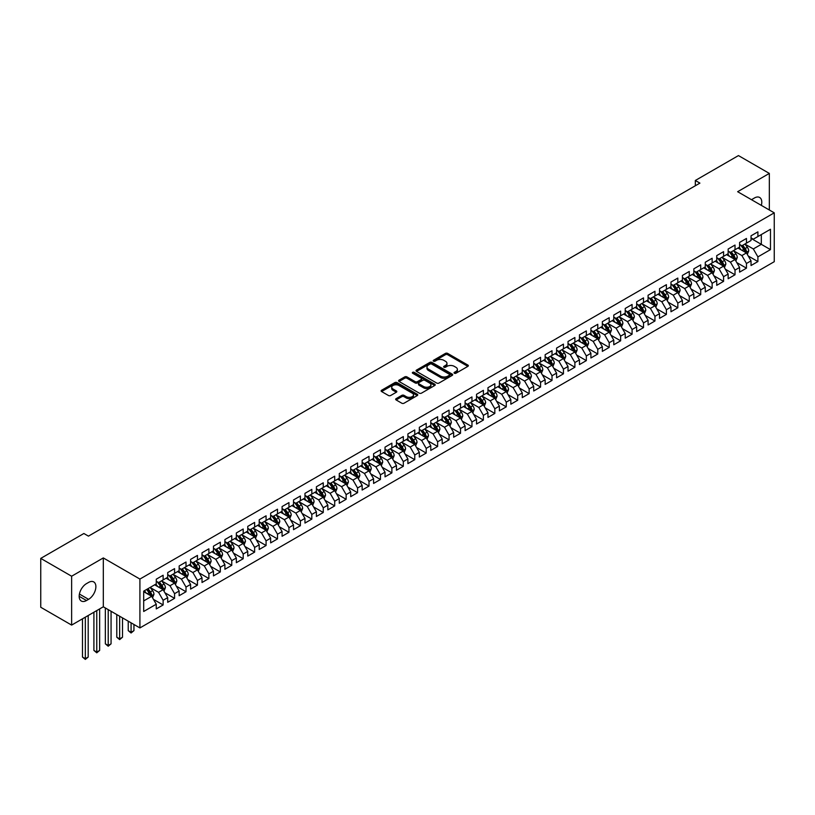 <?xml version="1.0" encoding="UTF-8"?>
<svg xmlns="http://www.w3.org/2000/svg" width="815" height="815" viewBox="0 0 815 815"><rect width="100%" height="100%" fill="white"/><g stroke="black" fill="none" stroke-linecap="round" stroke-linejoin="round"><path stroke-width="1.22" d="M454.373 373.25A1.11 0.642 0 0 0 455.942 373.25L467.871 366.363A1.589 0.917 0 0 0 468.34 365.721A1.589 0.917 0 0 0 467.871 365.069L447.659 353.404A1.589 0.917 0 0 0 445.418 353.404L433.488 360.291A1.11 0.642 0 0 0 435.057 361.198L436.606 360.301A5.084 2.934 0 0 1 443.788 360.301L445.469 361.279A5.084 2.934 0 0 1 446.956 363.347A5.084 2.934 0 0 1 445.469 365.426L443.93 366.322A1.11 0.642 0 0 0 445.499 367.229L447.048 366.332A5.084 2.934 0 0 1 454.23 366.332L455.911 367.31A5.084 2.934 0 0 1 457.398 369.378A5.084 2.934 0 0 1 455.911 371.457L454.373 372.343A1.11 0.642 0 0 0 454.373 373.25L454.373 372.343M396.131 398.647A1.589 0.917 0 0 0 395.662 399.289A1.589 0.917 0 0 0 396.131 399.941L401.795 403.211A1.589 0.917 0 0 0 404.046 403.211L417.29 395.57A1.589 0.917 0 0 0 417.759 394.918A1.589 0.917 0 0 0 417.29 394.266L397.088 382.602A1.589 0.917 0 0 0 394.837 382.602L381.593 390.253A1.589 0.917 0 0 0 381.125 390.894A1.589 0.917 0 0 0 381.593 391.546L388.439 395.499A1.589 0.917 0 0 0 390.68 395.499L396.355 392.229A1.589 0.917 0 0 0 396.824 391.577A1.589 0.917 0 0 0 396.355 390.935L392.962 388.969A4.248 2.455 0 0 1 391.72 387.237A4.248 2.455 0 0 1 394.338 384.975A4.248 2.455 0 0 1 398.963 385.505L412.268 393.187A4.248 2.455 0 0 1 413.511 394.918A4.248 2.455 0 0 1 410.892 397.18A4.248 2.455 0 0 1 406.267 396.65L404.046 395.367A1.589 0.917 0 0 0 401.795 395.367L396.131 398.647L396.131 399.941L401.795 396.691L401.795 395.367M71.628 576.225L71.628 625.095L103.311 606.798L103.311 557.929L71.628 576.225L40.75 558.397L83.874 533.499L88.448 536.138L699.902 183.12L695.327 180.482L695.327 185.759M103.311 557.929L139.915 579.068L774.25 212.837L774.25 261.697L139.915 627.927L139.915 579.068M769.329 209.995L769.329 173.412L737.646 191.708L774.25 212.837M769.329 173.412L738.451 155.584L695.327 180.482M436.718 383.06A1.589 0.917 0 0 0 438.959 383.06L452.213 375.409A1.589 0.917 0 0 0 452.671 374.757A1.589 0.917 0 0 0 452.213 374.116L432.001 362.441A1.589 0.917 0 0 0 429.76 362.441L416.506 370.091A1.589 0.917 0 0 0 416.037 370.744A1.589 0.917 0 0 0 416.506 371.385L436.718 383.06M413.083 373.494A1.11 0.642 0 0 1 414.203 373.647L434.731 385.495L421.508 393.136A1.589 0.917 0 0 1 419.256 393.136L399.044 381.471L399.044 380.167A1.589 0.917 0 0 0 398.586 380.819A1.589 0.917 0 0 0 399.044 381.471M399.044 380.167L404.719 376.897A1.589 0.917 0 0 1 406.96 376.897L415.161 381.634A1.589 0.917 0 0 0 417.402 381.634L421.161 379.464A1.589 0.917 0 0 0 421.63 378.812A1.589 0.917 0 0 0 421.161 378.16L412.635 373.239A1.11 0.642 0 0 1 414.203 372.333L434.752 384.191A1.589 0.917 0 0 1 435.22 384.843A1.589 0.917 0 0 1 434.752 385.485L434.752 384.191M751.033 238.388L761.322 244.337L761.322 234.557L770.481 229.28L757.899 236.544L757.899 231.857L751.033 235.81L751.033 240.507L746.459 243.145L746.459 238.459L739.592 242.422L739.592 247.108L735.018 249.747L735.018 245.06L728.152 249.023L728.152 253.709L723.577 256.348L723.577 251.662L716.721 255.625L716.721 260.311L712.147 262.96L712.147 258.263L705.281 262.226L705.281 266.913L700.706 269.561L700.706 264.875L693.84 268.828L693.84 273.524L689.266 276.163L689.266 271.477L682.41 275.439L682.41 280.126L677.825 282.764L677.825 278.078L670.969 282.041L670.969 286.727L666.395 289.366L666.395 284.68L659.529 288.642L659.529 293.329L654.954 295.977L654.954 291.281L648.088 295.244L648.088 299.93L643.514 302.579L643.514 297.893L636.658 301.845L636.658 306.542L632.083 309.18L632.083 304.494L625.217 308.457L625.217 313.143L620.643 315.782L620.643 311.096L613.777 315.059L613.777 319.745L609.202 322.383L609.202 317.697L602.346 321.66L602.346 326.346L597.762 328.995L597.762 324.299L590.906 328.262L590.906 332.948L586.331 335.597L586.331 330.9L579.465 334.863L579.465 339.56L574.891 342.198L574.891 337.512L568.024 341.475L568.024 346.161L563.45 348.8L563.45 344.113L556.594 348.076L556.594 352.763L552.02 355.401L552.02 350.715L545.154 354.678L545.154 359.364L540.579 362.013L540.579 357.316L533.713 361.279L533.713 365.966L529.139 368.614L529.139 363.918L522.272 367.881L522.272 372.577L517.698 375.216L517.698 370.53L510.842 374.493L510.842 379.179L506.268 381.817L506.268 377.131L499.401 381.094L499.401 385.78L494.827 388.419L494.827 383.733L487.961 387.696L487.961 392.382L483.387 395.02L483.387 390.334L476.531 394.297L476.531 398.983L471.956 401.632L471.956 396.936L465.09 400.899L465.09 405.595L460.516 408.234L460.516 403.547L453.649 407.51L453.649 412.196L449.075 414.835L449.075 410.149L442.209 414.112L442.209 418.798L437.635 421.437L437.635 416.75L430.778 420.713L430.778 425.399L426.204 428.038L426.204 423.352L419.338 427.315L419.338 432.001L414.764 434.65L414.764 429.953L407.897 433.916L407.897 438.613L403.323 441.251L403.323 436.565L396.467 440.528L396.467 445.214L391.883 447.853L391.883 443.166L385.026 447.129L385.026 451.816L380.452 454.454L380.452 449.768L373.586 453.731L373.586 458.417L369.012 461.056L369.012 456.369L362.145 460.332L362.145 465.019L357.571 467.667L357.571 462.971L350.715 466.934L350.715 471.63L346.141 474.269L346.141 469.583L339.274 473.546L339.274 478.232L334.7 480.87L334.7 476.184L327.834 480.147L327.834 484.833L323.26 487.472L323.26 482.786L316.403 486.749L316.403 491.435L311.819 494.073L311.819 489.387L304.963 493.35L304.963 498.036L300.389 500.685L300.389 495.989L293.522 499.952L293.522 504.648L288.948 507.287L288.948 502.6L282.082 506.563L282.082 511.25L277.507 513.888L277.507 509.202L270.651 513.165L270.651 517.851L266.077 520.49L266.077 515.803L259.211 519.766L259.211 524.452L254.637 527.091L254.637 522.405L247.77 526.368L247.77 531.054L243.196 533.703L243.196 529.006L236.34 532.969L236.34 537.666L231.755 540.304L231.755 535.618L224.899 539.571L224.899 544.267L220.325 546.906L220.325 542.22L213.459 546.182L213.459 550.869L208.885 553.507L208.885 548.821L202.018 552.784L202.018 557.47L197.444 560.109L197.444 555.423L190.588 559.385L190.588 564.072L186.014 566.72L186.014 562.024L179.147 565.987L179.147 570.683L174.573 573.322L174.573 568.636L167.707 572.588L167.707 577.285L163.132 579.923L163.132 575.237L156.266 579.2L156.266 583.886L143.684 591.15L143.684 611.484L156.266 604.221L151.692 596.305L143.684 591.68M770.481 229.28L770.481 249.614L757.899 256.878L753.315 248.952L745.022 244.164M748.231 255.992L757.899 261.564L757.899 256.878M757.899 261.564L751.033 265.527L751.033 260.841L746.459 263.479L741.884 255.564L733.592 250.775M736.791 262.593L746.459 268.176L746.459 263.479M746.459 268.176L739.592 272.139L739.592 267.442L735.018 270.091L730.444 262.165L722.151 257.377M725.35 269.195L735.018 274.777L735.018 270.091M735.018 274.777L728.152 278.74L728.152 274.054L723.577 276.693L719.003 268.767L710.711 263.978M713.92 275.796L723.577 281.379L723.577 276.693M723.577 281.379L716.721 285.342L716.721 280.655L712.147 283.294L707.573 275.368L699.28 270.58M702.479 282.408L712.147 287.98L712.147 283.294M712.147 287.98L705.281 291.943L705.281 287.257L700.706 289.896L696.132 281.97L687.84 277.181M691.039 289.009L700.706 294.582L700.706 289.896M700.706 294.582L693.84 298.545L693.84 293.858L689.266 296.497L684.692 288.581L676.399 283.793M679.608 295.611L689.266 301.193L689.266 296.497M689.266 301.193L682.41 305.156L682.41 300.46L677.825 303.109L673.251 295.183L664.959 290.395M668.168 302.212L677.825 307.795L677.825 303.109M677.825 307.795L670.969 311.758L670.969 307.072L666.395 309.71L661.821 301.784L653.528 296.996M656.727 308.814L666.395 314.396L666.395 309.71M666.395 314.396L659.529 318.359L659.529 313.673L654.954 316.312L650.38 308.386L642.088 303.598M645.286 315.425L654.954 320.998L654.954 316.312M654.954 320.998L648.088 324.961L648.088 320.275L643.514 322.913L638.94 314.987L630.647 310.199M633.856 322.027L643.514 327.599L643.514 322.913M643.514 327.599L636.658 331.562L636.658 326.876L632.083 329.515L627.509 321.599L619.217 316.811M622.416 328.628L632.083 334.211L632.083 329.515M632.083 334.211L625.217 338.174L625.217 333.478L620.643 336.126L616.069 328.201L607.776 323.412M610.975 335.23L620.643 340.813L620.643 336.126M620.643 340.813L613.777 344.776L613.777 340.089L609.202 342.728L604.628 334.802L596.336 330.014M599.534 341.831L609.202 347.414L609.202 342.728M609.202 347.414L602.346 351.377L602.346 346.691L597.762 349.329L593.188 341.404L584.895 336.615M588.104 348.433L597.762 354.016L597.762 349.329M597.762 354.016L590.906 357.979L590.906 353.292L586.331 355.931L581.757 348.005L573.465 343.217M576.663 355.045L586.331 360.617L586.331 355.931M586.331 360.617L579.465 364.58L579.465 359.894L574.891 362.532L570.317 354.617L562.024 349.829M565.223 361.646L574.891 367.229L574.891 362.532M574.891 367.229L568.024 371.192L568.024 366.495L563.45 369.144L558.876 361.218L550.583 356.43M553.793 368.248L563.45 373.83L563.45 369.144M563.45 373.83L556.594 377.793L556.594 373.107L552.02 375.746L547.436 367.82L539.143 363.032M542.352 374.849L552.02 380.432L552.02 375.746M552.02 380.432L545.154 384.395L545.154 379.709L540.579 382.347L536.005 374.421L527.712 369.633M530.911 381.451L540.579 387.033L540.579 382.347M540.579 387.033L533.713 390.996L533.713 386.31L529.139 388.949L524.565 381.023L516.272 376.235M519.471 388.062L529.139 393.635L529.139 388.949M529.139 393.635L522.272 397.598L522.272 392.912L517.698 395.55L513.124 387.634L504.831 382.846M508.04 394.664L517.698 400.247L517.698 395.55M517.698 400.247L510.842 404.209L510.842 399.513L506.268 402.162L501.694 394.236L493.401 389.448M496.6 401.265L506.268 406.848L506.268 402.162M506.268 406.848L499.401 410.811L499.401 406.115L494.827 408.763L490.253 400.837L481.96 396.049M485.159 407.867L494.827 413.45L494.827 408.763M494.827 413.45L487.961 417.412L487.961 412.726L483.387 415.365L478.812 407.439L470.52 402.651M473.729 414.468L483.387 420.051L483.387 415.365M483.387 420.051L476.531 424.014L476.531 419.328L471.956 421.966L467.372 414.04L459.079 409.252M462.288 421.08L471.956 426.653L471.956 421.966M471.956 426.653L465.09 430.615L465.09 425.929L460.516 428.568L455.942 420.652L447.649 415.864M450.848 427.681L460.516 433.264L460.516 428.568M460.516 433.264L453.649 437.217L453.649 432.531L449.075 435.179L444.501 427.254L436.208 422.465M439.407 434.283L449.075 439.866L449.075 435.179M449.075 439.866L442.209 443.829L442.209 439.132L437.635 441.781L433.06 433.855L424.768 429.067M427.977 440.884L437.635 446.467L437.635 441.781M437.635 446.467L430.778 450.43L430.778 445.744L426.204 448.382L421.63 440.457L413.337 435.668M416.536 447.486L426.204 453.069L426.204 448.382M426.204 453.069L419.338 457.032L419.338 452.345L414.764 454.984L410.19 447.058L401.897 442.27M405.096 454.098L414.764 459.67L414.764 454.984M414.764 459.67L407.897 463.633L407.897 458.947L403.323 461.585L398.749 453.66L390.456 448.882M393.665 460.699L403.323 466.282L403.323 461.585M403.323 466.282L396.467 470.235L396.467 465.548L391.883 468.197L387.308 460.271L379.016 455.483M382.225 467.301L391.883 472.883L391.883 468.197M391.883 472.883L385.026 476.846L385.026 472.15L380.452 474.799L375.878 466.873L367.585 462.085M370.784 473.902L380.452 479.485L380.452 474.799M380.452 479.485L373.586 483.448L373.586 478.762L369.012 481.4L364.437 473.474L356.145 468.686M359.344 480.504L369.012 486.086L369.012 481.4M369.012 486.086L362.145 490.049L362.145 485.363L357.571 488.002L352.997 480.076L344.704 475.288M347.913 487.115L357.571 492.688L357.571 488.002M357.571 492.688L350.715 496.651L350.715 491.965L346.141 494.603L341.566 486.677L333.274 481.899M336.473 493.717L346.141 499.3L346.141 494.603M346.141 499.3L339.274 503.252L339.274 498.566L334.7 501.215L330.126 493.289L321.833 488.501M325.032 500.318L334.7 505.901L334.7 501.215M334.7 505.901L327.834 509.864L327.834 505.168L323.26 507.816L318.685 499.89L310.393 495.102M313.592 506.92L323.26 512.503L323.26 507.816M323.26 512.503L316.403 516.466L316.403 511.779L311.819 514.418L307.245 506.492L298.952 501.704M302.161 513.521L311.819 519.104L311.819 514.418M311.819 519.104L304.963 523.067L304.963 518.381L300.389 521.019L295.814 513.093L287.522 508.305M290.721 520.133L300.389 525.706L300.389 521.019M300.389 525.706L293.522 529.668L293.522 524.982L288.948 527.621L284.374 519.695L276.081 514.907M279.28 526.735L288.948 532.317L288.948 527.621M288.948 532.317L282.082 536.27L282.082 531.584L277.507 534.222L272.933 526.307L264.641 521.519M267.85 533.336L277.507 538.919L277.507 534.222M277.507 538.919L270.651 542.882L270.651 538.185L266.077 540.834L261.493 532.908L253.2 528.12M256.409 539.938L266.077 545.52L266.077 540.834M266.077 545.52L259.211 549.483L259.211 544.797L254.637 547.436L250.062 539.51L241.77 534.721M244.969 546.539L254.637 552.122L254.637 547.436M254.637 552.122L247.77 556.085L247.77 551.398L243.196 554.037L238.622 546.111L230.329 541.323M233.528 553.151L243.196 558.723L243.196 554.037M243.196 558.723L236.34 562.686L236.34 558L231.755 560.639L227.181 552.713L218.889 547.925M222.098 559.752L231.755 565.325L231.755 560.639M231.755 565.325L224.899 569.288L224.899 564.601L220.325 567.24L215.751 559.324L207.458 554.536M210.657 566.354L220.325 571.936L220.325 567.24M220.325 571.936L213.459 575.899L213.459 571.203L208.885 573.852L204.31 565.926L196.018 561.138M199.217 572.955L208.885 578.538L208.885 573.852M208.885 578.538L202.018 582.501L202.018 577.815L197.444 580.453L192.87 572.527L184.577 567.739M187.786 579.557L197.444 585.139L197.444 580.453M197.444 585.139L190.588 589.102L190.588 584.416L186.014 587.055L181.429 579.129L173.137 574.341M176.346 586.168L186.014 591.741L186.014 587.055M186.014 591.741L179.147 595.704L179.147 591.018L174.573 593.656L169.999 585.73L161.706 580.942M164.905 592.77L174.573 598.342L174.573 593.656M174.573 598.342L167.707 602.305L167.707 597.619L163.132 600.258L158.558 592.342L150.266 587.554M153.464 599.371L163.132 604.954L163.132 600.258M163.132 604.954L156.266 608.917L156.266 604.221M156.266 581.248L158.558 582.562L163.132 579.923M143.684 600.92L151.692 596.305M167.707 574.636L169.999 575.961L174.573 573.322M158.558 592.342L163.132 589.693L154.667 584.813M167.707 597.619L163.132 589.693M179.147 568.035L181.429 569.359L186.014 566.72M169.999 585.73L174.573 583.092L166.107 578.202M179.147 591.018L174.573 583.092M190.588 561.433L192.87 562.758L197.444 560.109M181.429 579.129L186.014 576.49L177.548 571.6M190.588 584.416L186.014 576.49M202.018 554.832L204.31 556.146L208.885 553.507M192.87 572.527L197.444 569.889L188.978 564.999M202.018 577.815L197.444 569.889M213.459 548.23L215.751 549.544L220.325 546.906M204.31 565.926L208.885 563.287L200.419 558.397M213.459 571.203L208.885 563.287M224.899 541.618L227.181 542.943L231.755 540.304M215.751 559.324L220.325 556.676L211.859 551.796M224.899 564.601L220.325 556.676M236.34 535.017L238.622 536.341L243.196 533.703M227.181 552.713L231.755 550.074L223.3 545.184M236.34 558L231.755 550.074M247.77 528.415L250.062 529.74L254.637 527.091M238.622 546.111L243.196 543.473L234.73 538.583M247.77 551.398L243.196 543.473M259.211 521.814L261.493 523.128L266.077 520.49M250.062 539.51L254.637 536.871L246.171 531.981M259.211 544.797L254.637 536.871M270.651 515.212L272.933 516.527L277.507 513.888M261.493 532.908L266.077 530.27L257.611 525.38M270.651 538.185L266.077 530.27M282.082 508.601L284.374 509.925L288.948 507.287M272.933 526.307L277.507 523.658L269.042 518.778M282.082 531.584L277.507 523.658M293.522 501.999L295.814 503.324L300.389 500.685M284.374 519.695L288.948 517.056L280.482 512.166M293.522 524.982L288.948 517.056M304.963 495.398L307.245 496.722L311.819 494.073M295.814 513.093L300.389 510.455L291.923 505.565M304.963 518.381L300.389 510.455M316.403 488.796L318.685 490.121L323.26 487.472M307.245 506.492L311.819 503.853L303.363 498.963M316.403 511.779L311.819 503.853M327.834 482.195L330.126 483.509L334.7 480.87M318.685 499.89L323.26 497.252L314.794 492.362M327.834 505.168L323.26 497.252M339.274 475.583L341.566 476.907L346.141 474.269M330.126 493.289L334.7 490.64L326.234 485.76M339.274 498.566L334.7 490.64M350.715 468.982L352.997 470.306L357.571 467.667M341.566 486.677L346.141 484.039L337.675 479.159M350.715 491.965L346.141 484.039M362.145 462.38L364.437 463.704L369.012 461.056M352.997 480.076L357.571 477.437L349.105 472.547M362.145 485.363L357.571 477.437M373.586 455.779L375.878 457.103L380.452 454.454M364.437 473.474L369.012 470.836L360.546 465.946M373.586 478.762L369.012 470.836M385.026 449.177L387.308 450.491L391.883 447.853M375.878 466.873L380.452 464.234L371.986 459.344M385.026 472.15L380.452 464.234M396.467 442.576L398.749 443.89L403.323 441.251M387.308 460.271L391.883 457.623L383.427 452.743M396.467 465.548L391.883 457.623M407.897 435.964L410.19 437.288L414.764 434.65M398.749 453.66L403.323 451.021L394.857 446.141M407.897 458.947L403.323 451.021M419.338 429.362L421.63 430.687L426.204 428.038M410.19 447.058L414.764 444.42L406.298 439.53M419.338 452.345L414.764 444.42M430.778 422.761L433.06 424.085L437.635 421.437M421.63 440.457L426.204 437.818L417.738 432.928M430.778 445.744L426.204 437.818M442.209 416.159L444.501 417.474L449.075 414.835M433.06 433.855L437.635 431.216L429.179 426.327M442.209 439.132L437.635 431.216M453.649 409.558L455.942 410.872L460.516 408.234M444.501 427.254L449.075 424.605L440.609 419.725M453.649 432.531L449.075 424.605M465.09 402.946L467.372 404.271L471.956 401.632M455.942 420.652L460.516 418.003L452.05 413.123M465.09 425.929L460.516 418.003M476.531 396.345L478.812 397.669L483.387 395.02M467.372 414.04L471.956 411.402L463.49 406.512M476.531 419.328L471.956 411.402M487.961 389.743L490.253 391.068L494.827 388.419M478.812 407.439L483.387 404.8L474.921 399.91M487.961 412.726L483.387 404.8M499.401 383.142L501.694 384.456L506.268 381.817M490.253 400.837L494.827 398.199L486.361 393.309M499.401 406.115L494.827 398.199M510.842 376.54L513.124 377.854L517.698 375.216M501.694 394.236L506.268 391.587L497.802 386.707M510.842 399.513L506.268 391.587M522.272 369.929L524.565 371.253L529.139 368.614M513.124 387.634L517.698 384.986L509.243 380.106M522.272 392.912L517.698 384.986M533.713 363.327L536.005 364.651L540.579 362.013M524.565 381.023L529.139 378.384L520.673 373.494M533.713 386.31L529.139 378.384M545.154 356.726L547.436 358.05L552.02 355.401M536.005 374.421L540.579 371.783L532.114 366.893M545.154 379.709L540.579 371.783M556.594 350.124L558.876 351.438L563.45 348.8M547.436 367.82L552.02 365.181L543.554 360.291M556.594 373.107L552.02 365.181M568.024 343.522L570.317 344.837L574.891 342.198M558.876 361.218L563.45 358.569L554.984 353.69M568.024 366.495L563.45 358.569M579.465 336.911L581.757 338.235L586.331 335.597M570.317 354.617L574.891 351.968L566.425 347.088M579.465 359.894L574.891 351.968M590.906 330.309L593.188 331.634L597.762 328.995M581.757 348.005L586.331 345.366L577.866 340.476M590.906 353.292L586.331 345.366M602.346 323.708L604.628 325.032L609.202 322.383M593.188 341.404L597.762 338.765L589.306 333.875M602.346 346.691L597.762 338.765M613.777 317.106L616.069 318.421L620.643 315.782M604.628 334.802L609.202 332.163L600.736 327.273M613.777 340.089L609.202 332.163M625.217 310.505L627.509 311.819L632.083 309.18M616.069 328.201L620.643 325.552L612.177 320.672M625.217 333.478L620.643 325.552M636.658 303.893L638.94 305.218L643.514 302.579M627.509 321.599L632.083 318.95L623.618 314.07M636.658 326.876L632.083 318.95M648.088 297.292L650.38 298.616L654.954 295.977M638.94 314.987L643.514 312.349L635.048 307.459M648.088 320.275L643.514 312.349M659.529 290.69L661.821 292.014L666.395 289.366M650.38 308.386L654.954 305.747L646.489 300.857M659.529 313.673L654.954 305.747M670.969 284.089L673.251 285.403L677.825 282.764M661.821 301.784L666.395 299.146L657.929 294.256M670.969 307.072L666.395 299.146M682.41 277.487L684.692 278.801L689.266 276.163M673.251 295.183L677.825 292.534L669.37 287.654M682.41 300.46L677.825 292.534M693.84 270.875L696.132 272.2L700.706 269.561M684.692 288.581L689.266 285.933L680.8 281.053M693.84 293.858L689.266 285.933M705.281 264.274L707.573 265.598L712.147 262.96M696.132 281.97L700.706 279.331L692.241 274.441M705.281 287.257L700.706 279.331M716.721 257.672L719.003 258.997L723.577 256.348M707.573 275.368L712.147 272.73L703.681 267.84M716.721 280.655L712.147 272.73M728.152 251.071L730.444 252.385L735.018 249.747M719.003 268.767L723.577 266.128L715.122 261.238M728.152 274.054L723.577 266.128M739.592 244.469L741.884 245.784L746.459 243.145M730.444 262.165L735.018 259.527L726.552 254.637M739.592 267.442L735.018 259.527M751.033 237.858L753.315 239.182L757.899 236.544M741.884 255.564L746.459 252.915L737.993 248.035M751.033 260.841L746.459 252.915M40.75 558.397L40.75 607.267L71.628 625.095M103.311 606.798L139.915 627.927M753.315 248.952L761.322 244.337L770.481 249.614M761.332 205.38A10.351 5.98 120 0 0 759.641 197.464A10.351 5.98 120 0 0 754.466 197.974L752.408 199.166A10.351 5.98 120 0 0 751.542 199.726M86.502 583.621A10.351 5.98 120 0 0 79.738 592.739A10.351 5.98 120 0 0 81.327 601.042A10.351 5.98 120 0 0 86.502 600.523L88.56 599.341A10.351 5.98 120 0 0 95.324 590.213A10.351 5.98 120 0 0 93.735 581.92A10.351 5.98 120 0 0 88.56 582.43L86.502 583.621M454.811 373.413L455.911 372.771A5.084 2.934 0 0 0 457.398 370.703L457.398 369.378M446.956 363.347L446.956 364.672A5.084 2.934 0 0 1 445.469 366.75L444.369 367.382M467.851 366.373L447.659 354.719A1.589 0.917 0 0 0 445.418 354.719L433.937 361.351M452.182 375.42L432.001 363.765A1.589 0.917 0 0 0 429.76 363.765L416.526 371.406L416.506 370.091M449.401 375.216A1.11 0.642 0 0 0 449.401 374.309L431.665 364.061A1.11 0.642 0 0 0 430.096 364.061L428.466 365.008A5.084 2.934 0 0 0 426.978 367.076A5.084 2.934 0 0 0 428.466 369.154L440.589 376.153A5.084 2.934 0 0 0 447.771 376.153L449.401 375.216L449.401 376.53A1.11 0.642 0 0 0 449.727 376.082L449.727 374.757M426.978 367.076L426.978 368.4A5.084 2.934 0 0 0 428.466 370.479L428.466 369.154M449.401 376.53L447.771 377.477A5.084 2.934 0 0 1 440.589 377.477L428.466 370.479M399.075 381.481L404.719 378.221L404.719 376.897M421.63 378.812L421.63 380.136A1.589 0.917 0 0 1 421.161 380.778L417.402 382.948A1.589 0.917 0 0 1 415.161 382.948L406.96 378.221A1.589 0.917 0 0 0 404.719 378.221M423.668 386.544A4.248 2.455 0 0 0 428.293 387.074A4.248 2.455 0 0 0 430.911 384.802A4.248 2.455 0 0 0 429.668 383.07L424.982 380.371A1.589 0.917 0 0 0 422.74 380.371L418.981 382.541A1.589 0.917 0 0 0 418.513 383.182A1.589 0.917 0 0 0 418.981 383.834L423.668 386.544L423.668 387.859A4.248 2.455 0 0 0 428.293 388.388A4.248 2.455 0 0 0 430.911 386.127L430.911 384.802M418.513 383.182L418.513 384.507A1.589 0.917 0 0 0 418.981 385.159L418.981 383.834M423.668 387.859L418.981 385.159M413.511 394.918L413.511 396.243A4.248 2.455 0 0 1 410.892 398.504A4.248 2.455 0 0 1 406.267 397.975L404.046 396.691A1.589 0.917 0 0 0 401.795 396.691M391.72 387.237L391.72 388.561A4.248 2.455 0 0 0 392.962 390.293L392.962 388.969M396.355 390.935L396.355 392.229L392.962 390.293M417.29 394.266L417.29 395.57L397.088 383.926A1.589 0.917 0 0 0 394.837 383.926L381.614 391.557M747.304 254.382L748.72 250.928A4.289 2.476 -120 0 0 747.355 247.271L744.92 244.031M741.049 249.797L739.205 247.332M740.611 245.05L743.81 249.319A4.289 2.476 60 0 1 745.032 251.896L746.408 251.101A4.289 2.476 -120 0 0 745.175 248.524L742.75 245.284M741.365 245.488L744.36 249.492A2.18 1.263 60 0 1 744.757 250.154L746.408 251.101M735.864 260.983L737.28 257.53A4.289 2.476 -120 0 0 735.914 253.873L733.49 250.633M729.608 256.399L727.764 253.934M729.17 251.652L732.369 255.92A4.289 2.476 60 0 1 733.592 258.498L734.967 257.713A4.289 2.476 -120 0 0 733.745 255.136L731.31 251.886M729.924 252.09L732.93 256.093A2.18 1.263 60 0 1 733.327 256.756L734.967 257.713M724.423 267.595L725.849 264.131A4.289 2.476 -120 0 0 724.474 260.484L722.049 257.234M718.178 263.001L716.324 260.535M717.73 258.263L720.929 262.532A4.289 2.476 60 0 1 722.161 265.109L723.526 264.315A4.289 2.476 -120 0 0 722.304 261.737L719.879 258.487M718.484 258.691L721.489 262.695A2.18 1.263 60 0 1 721.886 263.367L723.526 264.315M712.993 274.197L714.409 270.733A4.289 2.476 -120 0 0 713.043 267.086L710.609 263.836M706.737 269.612L704.894 267.147M706.299 264.865L709.498 269.133A4.289 2.476 60 0 1 710.721 271.711L712.096 270.916A4.289 2.476 -120 0 0 710.863 268.339L708.439 265.099M707.053 265.293L710.048 269.307A2.18 1.263 60 0 1 710.446 269.969L712.096 270.916M701.552 280.798L702.968 277.334A4.289 2.476 -120 0 0 701.603 273.687L699.168 270.448M695.297 276.214L693.453 273.748M694.859 271.466L698.058 275.735A4.289 2.476 60 0 1 699.28 278.312L700.656 277.518A4.289 2.476 -120 0 0 699.433 274.94L696.998 271.701M695.613 271.904L698.618 275.908A2.18 1.263 60 0 1 699.005 276.57L700.656 277.518M690.111 287.4L691.528 283.946A4.289 2.476 -120 0 0 690.162 280.289L687.738 277.049M683.866 282.815L682.012 280.35M683.418 278.068L686.617 282.336A4.289 2.476 60 0 1 687.85 284.914L689.215 284.119A4.289 2.476 -120 0 0 687.992 281.542L685.558 278.302M684.172 278.506L687.177 282.51A2.18 1.263 60 0 1 687.575 283.172L689.215 284.119M678.681 294.001L680.097 290.548A4.289 2.476 -120 0 0 678.722 286.89L676.297 283.651M672.426 289.417L670.582 286.951M671.978 284.669L675.177 288.938A4.289 2.476 60 0 1 676.409 291.515L677.785 290.731A4.289 2.476 -120 0 0 676.552 288.153L674.127 284.904M672.732 285.107L675.737 289.111A2.18 1.263 60 0 1 676.134 289.773L677.785 290.731M667.241 300.613L668.657 297.149A4.289 2.476 -120 0 0 667.291 293.502L664.857 290.252M660.985 296.018L659.141 293.553M660.547 291.281L663.746 295.55A4.289 2.476 60 0 1 664.969 298.127L666.344 297.332A4.289 2.476 -120 0 0 665.111 294.755L662.687 291.505M661.301 291.709L664.296 295.713A2.18 1.263 60 0 1 664.694 296.385L666.344 297.332M655.8 307.214L657.216 303.751A4.289 2.476 -120 0 0 655.851 300.103L653.426 296.854M649.545 302.63L647.701 300.164M649.107 297.882L652.306 302.151A4.289 2.476 60 0 1 653.528 304.728L654.903 303.934A4.289 2.476 -120 0 0 653.681 301.356L651.246 298.117M649.861 298.31L652.866 302.324A2.18 1.263 60 0 1 653.263 302.986L654.903 303.934M644.359 313.816L645.786 310.352A4.289 2.476 -120 0 0 644.41 306.705L641.986 303.465M638.114 309.231L636.26 306.766M637.666 304.484L640.865 308.753A4.289 2.476 60 0 1 642.098 311.33L643.463 310.535A4.289 2.476 -120 0 0 642.24 307.958L639.806 304.718M638.42 304.922L641.425 308.926A2.18 1.263 60 0 1 641.823 309.588L643.463 310.535M632.929 320.417L634.345 316.964A4.289 2.476 -120 0 0 632.98 313.306L630.545 310.067M626.674 315.833L624.83 313.368M626.236 311.086L629.435 315.354A4.289 2.476 60 0 1 630.657 317.931L632.033 317.137A4.289 2.476 -120 0 0 630.8 314.559L628.375 311.32M626.99 311.524L629.985 315.527A2.18 1.263 60 0 1 630.382 316.189L632.033 317.137M621.488 327.019L622.905 323.565A4.289 2.476 -120 0 0 621.539 319.908L619.105 316.668M615.233 322.434L613.389 319.969M614.795 317.687L617.994 321.956A4.289 2.476 60 0 1 619.217 324.533L620.592 323.749A4.289 2.476 -120 0 0 619.369 321.171L616.935 317.921M615.549 318.125L618.544 322.129A2.18 1.263 60 0 1 618.942 322.791L620.592 323.749M610.048 333.63L611.464 330.167A4.289 2.476 -120 0 0 610.099 326.52L607.674 323.27M603.803 329.036L601.949 326.571M603.355 324.299L606.554 328.567A4.289 2.476 60 0 1 607.786 331.145L609.151 330.35A4.289 2.476 -120 0 0 607.929 327.773L605.494 324.523M604.109 324.727L607.114 328.73A2.18 1.263 60 0 1 607.511 329.403L609.151 330.35M598.618 340.232L600.034 336.768A4.289 2.476 -120 0 0 598.658 333.121L596.234 329.871M592.362 335.648L590.518 333.182M591.914 330.9L595.113 335.169A4.289 2.476 60 0 1 596.346 337.746L597.721 336.952A4.289 2.476 -120 0 0 596.488 334.374L594.064 331.135M592.668 331.328L595.673 335.342A2.18 1.263 60 0 1 596.071 336.004L597.721 336.952M587.177 346.833L588.593 343.37A4.289 2.476 -120 0 0 587.228 339.723L584.793 336.483M580.922 342.249L579.078 339.784M580.484 337.502L583.683 341.77A4.289 2.476 60 0 1 584.905 344.348L586.28 343.553A4.289 2.476 -120 0 0 585.048 340.976L582.623 337.736M581.238 337.94L584.233 341.943A2.18 1.263 60 0 1 584.63 342.606L586.28 343.553M575.736 353.435L577.152 349.971A4.289 2.476 -120 0 0 575.787 346.324L573.352 343.084M569.481 348.851L567.637 346.385M569.043 344.103L572.242 348.372A4.289 2.476 60 0 1 573.465 350.949L574.84 350.155A4.289 2.476 -120 0 0 573.617 347.577L571.183 344.338M569.797 344.541L572.802 348.545A2.18 1.263 60 0 1 573.2 349.207L574.84 350.155M564.296 360.036L565.722 356.583A4.289 2.476 -120 0 0 564.347 352.926L561.922 349.686M558.051 355.452L556.197 352.987M557.603 350.705L560.802 354.973A4.289 2.476 60 0 1 562.034 357.551L563.399 356.766A4.289 2.476 -120 0 0 562.177 354.189L559.742 350.939M558.357 351.143L561.362 355.146A2.18 1.263 60 0 1 561.759 355.809L563.399 356.766M552.865 366.648L554.282 363.184A4.289 2.476 -120 0 0 552.916 359.537L550.482 356.287M546.61 362.054L544.766 359.588M546.172 357.306L549.361 361.585A4.289 2.476 60 0 1 550.594 364.162L551.969 363.368A4.289 2.476 -120 0 0 550.736 360.79L548.312 357.541M546.926 357.744L549.921 361.748A2.18 1.263 60 0 1 550.319 362.42L551.969 363.368M541.425 373.25L542.841 369.786A4.289 2.476 -120 0 0 541.476 366.139L539.041 362.889M535.17 368.665L533.326 366.2M534.732 363.918L537.931 368.186A4.289 2.476 60 0 1 539.153 370.764L540.528 369.969A4.289 2.476 -120 0 0 539.306 367.392L536.871 364.152M535.486 364.346L538.481 368.36A2.18 1.263 60 0 1 538.878 369.022L540.528 369.969M529.984 379.851L531.4 376.387A4.289 2.476 -120 0 0 530.035 372.74L527.611 369.501M523.739 375.267L521.885 372.801M523.291 370.519L526.49 374.788A4.289 2.476 60 0 1 527.712 377.365L529.088 376.571A4.289 2.476 -120 0 0 527.865 373.993L525.431 370.754M524.045 370.957L527.05 374.961A2.18 1.263 60 0 1 527.448 375.623L529.088 376.571M518.544 386.453L519.97 382.989A4.289 2.476 -120 0 0 518.595 379.342L516.17 376.102M512.299 381.868L510.455 379.403M511.851 377.121L515.049 381.389A4.289 2.476 60 0 1 516.282 383.967L517.657 383.172A4.289 2.476 -120 0 0 516.425 380.595L514 377.355M512.604 377.559L515.61 381.563A2.18 1.263 60 0 1 516.007 382.225L517.657 383.172M507.113 393.054L508.529 389.601A4.289 2.476 -120 0 0 507.164 385.943L504.73 382.704M500.858 388.47L499.014 386.004M500.42 383.722L503.619 387.991A4.289 2.476 60 0 1 504.842 390.568L506.217 389.784A4.289 2.476 -120 0 0 504.984 387.207L502.56 383.957M501.174 384.16L504.169 388.164A2.18 1.263 60 0 1 504.567 388.826L506.217 389.784M495.673 399.666L497.089 396.202A4.289 2.476 -120 0 0 495.724 392.555L493.289 389.305M489.418 395.071L487.574 392.606M488.98 390.324L492.179 394.603A4.289 2.476 60 0 1 493.401 397.18L494.776 396.385A4.289 2.476 -120 0 0 493.554 393.808L491.119 390.558M489.734 390.762L492.739 394.766A2.18 1.263 60 0 1 493.136 395.438L494.776 396.385M484.232 406.267L485.648 402.804A4.289 2.476 -120 0 0 484.283 399.156L481.859 395.907M477.987 401.683L476.133 399.207M477.539 396.936L480.738 401.204A4.289 2.476 60 0 1 481.971 403.782L483.336 402.987A4.289 2.476 -120 0 0 482.113 400.41L479.678 397.17M478.293 397.363L481.298 401.377A2.18 1.263 60 0 1 481.696 402.039L483.336 402.987M472.802 412.869L474.218 409.405A4.289 2.476 -120 0 0 472.853 405.758L470.418 402.518M466.547 408.284L464.703 405.819M466.109 403.537L469.297 407.806A4.289 2.476 60 0 1 470.53 410.383L471.905 409.588A4.289 2.476 -120 0 0 470.673 407.011L468.248 403.771M466.863 403.975L469.858 407.979A2.18 1.263 60 0 1 470.255 408.641L471.905 409.588M461.361 419.47L462.777 416.007A4.289 2.476 -120 0 0 461.412 412.359L458.977 409.12M455.106 414.886L453.262 412.421M454.668 410.139L457.867 414.407A4.289 2.476 60 0 1 459.089 416.985L460.465 416.19A4.289 2.476 -120 0 0 459.232 413.613L456.808 410.373M455.422 410.577L458.417 414.58A2.18 1.263 60 0 1 458.814 415.243L460.465 416.19M449.921 426.072L451.337 422.618A4.289 2.476 -120 0 0 449.972 418.961L447.547 415.721M443.666 421.487L441.822 419.022M443.228 416.74L446.426 421.009A4.289 2.476 60 0 1 447.649 423.586L449.024 422.802A4.289 2.476 -120 0 0 447.802 420.224L445.367 416.974M443.981 417.178L446.987 421.182A2.18 1.263 60 0 1 447.384 421.844L449.024 422.802M438.48 432.684L439.906 429.22A4.289 2.476 -120 0 0 438.531 425.573L436.106 422.323M432.235 428.089L430.381 425.624M431.787 423.342L434.986 427.61A4.289 2.476 60 0 1 436.219 430.198L437.584 429.403A4.289 2.476 -120 0 0 436.361 426.826L433.937 423.576M432.541 423.78L435.546 427.783A2.18 1.263 60 0 1 435.944 428.456L437.584 429.403M427.05 439.285L428.466 435.821A4.289 2.476 -120 0 0 427.101 432.174L424.666 428.924M420.795 434.69L418.951 432.225M420.357 429.953L423.555 434.222A4.289 2.476 60 0 1 424.778 436.799L426.153 436.005A4.289 2.476 -120 0 0 424.921 433.427L422.496 430.188M421.111 430.381L424.106 434.395A2.18 1.263 60 0 1 424.503 435.057L426.153 436.005M415.609 445.887L417.025 442.423A4.289 2.476 -120 0 0 415.66 438.776L413.225 435.536M409.354 441.302L407.51 438.837M408.916 436.555L412.115 440.823A4.289 2.476 60 0 1 413.337 443.401L414.713 442.606A4.289 2.476 -120 0 0 413.49 440.029L411.055 436.789M409.67 436.993L412.675 440.997A2.18 1.263 60 0 1 413.062 441.659L414.713 442.606M404.169 452.488L405.585 449.024A4.289 2.476 -120 0 0 404.22 445.377L401.795 442.138M397.924 447.904L396.07 445.438M397.476 443.156L400.674 447.425A4.289 2.476 60 0 1 401.907 450.002L403.272 449.208A4.289 2.476 -120 0 0 402.05 446.63L399.615 443.391M398.229 443.594L401.235 447.598A2.18 1.263 60 0 1 401.632 448.26L403.272 449.208M392.738 459.089L394.154 455.636A4.289 2.476 -120 0 0 392.779 451.979L390.354 448.739M386.483 454.505L384.639 452.04M386.045 449.758L389.234 454.026A4.289 2.476 60 0 1 390.466 456.604L391.842 455.819A4.289 2.476 -120 0 0 390.609 453.232L388.185 449.992M386.799 450.196L389.794 454.2A2.18 1.263 60 0 1 390.191 454.862L391.842 455.819M381.298 465.701L382.714 462.237A4.289 2.476 -120 0 0 381.349 458.59L378.914 455.341M375.043 461.107L373.199 458.641M374.605 456.359L377.803 460.628A4.289 2.476 60 0 1 379.026 463.215L380.401 462.421A4.289 2.476 -120 0 0 379.169 459.843L376.744 456.594M375.358 456.797L378.354 460.801A2.18 1.263 60 0 1 378.751 461.463L380.401 462.421M369.857 472.303L371.273 468.839A4.289 2.476 -120 0 0 369.908 465.192L367.484 461.942M363.602 467.708L361.758 465.243M363.164 462.971L366.363 467.24A4.289 2.476 60 0 1 367.585 469.817L368.961 469.022A4.289 2.476 -120 0 0 367.738 466.445L365.303 463.205M363.918 463.399L366.923 467.413A2.18 1.263 60 0 1 367.321 468.075L368.961 469.022M358.417 478.904L359.843 475.44A4.289 2.476 -120 0 0 358.468 471.793L356.043 468.554M352.172 474.32L350.318 471.854M351.723 469.572L354.922 473.841A4.289 2.476 60 0 1 356.155 476.418L357.52 475.624A4.289 2.476 -120 0 0 356.298 473.046L353.863 469.807M352.477 470.011L355.483 474.014A2.18 1.263 60 0 1 355.88 474.676L357.52 475.624M346.986 485.506L348.402 482.042A4.289 2.476 -120 0 0 347.037 478.395L344.602 475.155M340.731 480.921L338.887 478.456M340.293 476.174L343.492 480.443A4.289 2.476 60 0 1 344.714 483.02L346.09 482.225A4.289 2.476 -120 0 0 344.857 479.648L342.432 476.408M341.047 476.612L344.042 480.616A2.18 1.263 60 0 1 344.439 481.278L346.09 482.225M335.546 492.107L336.962 488.654A4.289 2.476 -120 0 0 335.597 484.996L333.162 481.757M329.291 487.523L327.447 485.057M328.853 482.775L332.051 487.044A4.289 2.476 60 0 1 333.274 489.621L334.649 488.837A4.289 2.476 -120 0 0 333.427 486.249L330.992 483.01M329.606 483.214L332.602 487.217A2.18 1.263 60 0 1 332.999 487.879L334.649 488.837M324.105 498.709L325.521 495.255A4.289 2.476 -120 0 0 324.156 491.608L321.731 488.358M317.86 494.124L316.006 491.659M317.412 489.377L320.611 493.646A4.289 2.476 60 0 1 321.844 496.233L323.209 495.439A4.289 2.476 -120 0 0 321.986 492.861L319.551 489.611M318.166 489.815L321.171 493.819A2.18 1.263 60 0 1 321.568 494.481L323.209 495.439M312.675 505.32L314.091 501.857A4.289 2.476 -120 0 0 312.716 498.21L310.291 494.96M306.42 500.726L304.576 498.26M305.971 495.989L309.17 500.257A4.289 2.476 60 0 1 310.403 502.835L311.778 502.04A4.289 2.476 -120 0 0 310.546 499.463L308.121 496.213M306.725 496.416L309.731 500.43A2.18 1.263 60 0 1 310.128 501.093L311.778 502.04M301.234 511.922L302.65 508.458A4.289 2.476 -120 0 0 301.285 504.811L298.85 501.571M294.979 507.338L293.135 504.872M294.541 502.59L297.74 506.859A4.289 2.476 60 0 1 298.962 509.436L300.338 508.642A4.289 2.476 -120 0 0 299.105 506.064L296.68 502.824M295.295 503.028L298.29 507.032A2.18 1.263 60 0 1 298.687 507.694L300.338 508.642M289.794 518.523L291.21 515.06A4.289 2.476 -120 0 0 289.845 511.413L287.41 508.173M283.538 513.939L281.695 511.474M283.1 509.192L286.299 513.46A4.289 2.476 60 0 1 287.522 516.038L288.897 515.243A4.289 2.476 -120 0 0 287.675 512.666L285.24 509.426M283.854 509.63L286.86 513.633A2.18 1.263 60 0 1 287.257 514.296L288.897 515.243M278.353 525.125L279.779 521.671A4.289 2.476 -120 0 0 278.404 518.014L275.979 514.774M272.108 520.54L270.254 518.075M271.66 515.793L274.859 520.062A4.289 2.476 60 0 1 276.091 522.639L277.457 521.855A4.289 2.476 -120 0 0 276.234 519.267L273.799 516.027M272.414 516.231L275.419 520.235A2.18 1.263 60 0 1 275.816 520.897L277.457 521.855M266.923 531.726L268.339 528.273A4.289 2.476 -120 0 0 266.974 524.616L264.539 521.376M260.668 527.142L258.824 524.677M260.23 522.395L263.428 526.663A4.289 2.476 60 0 1 264.651 529.251L266.026 528.456A4.289 2.476 -120 0 0 264.794 525.879L262.369 522.629M260.983 522.833L263.978 526.836A2.18 1.263 60 0 1 264.376 527.499L266.026 528.456M255.482 538.338L256.898 534.874A4.289 2.476 -120 0 0 255.533 531.227L253.098 527.977M249.227 533.743L247.383 531.278M248.789 529.006L251.988 533.275A4.289 2.476 60 0 1 253.21 535.852L254.586 535.058A4.289 2.476 -120 0 0 253.363 532.48L250.928 529.23M249.543 529.434L252.538 533.448A2.18 1.263 60 0 1 252.935 534.11L254.586 535.058M244.042 544.94L245.458 541.476A4.289 2.476 -120 0 0 244.093 537.829L241.668 534.589M237.797 540.355L235.942 537.89M237.348 535.608L240.547 539.876A4.289 2.476 60 0 1 241.78 542.454L243.145 541.659A4.289 2.476 -120 0 0 241.923 539.082L239.488 535.842M238.102 536.046L241.108 540.05A2.18 1.263 60 0 1 241.505 540.712L243.145 541.659M232.601 551.541L234.027 548.077A4.289 2.476 -120 0 0 232.652 544.43L230.227 541.191M226.356 546.957L224.512 544.491M225.908 542.209L229.107 546.478A4.289 2.476 60 0 1 230.339 549.055L231.715 548.261A4.289 2.476 -120 0 0 230.482 545.683L228.057 542.444M226.662 542.647L229.667 546.651A2.18 1.263 60 0 1 230.064 547.313L231.715 548.261M221.171 558.143L222.587 554.689A4.289 2.476 -120 0 0 221.222 551.032L218.787 547.792M214.916 553.558L213.072 551.093M214.477 548.811L217.676 553.079A4.289 2.476 60 0 1 218.899 555.657L220.274 554.872A4.289 2.476 -120 0 0 219.041 552.285L216.617 549.045M215.231 549.249L218.226 553.253A2.18 1.263 60 0 1 218.624 553.915L220.274 554.872M209.73 564.744L211.146 561.291A4.289 2.476 -120 0 0 209.781 557.633L207.346 554.394M203.475 560.16L201.631 557.694M203.037 555.412L206.236 559.681A4.289 2.476 60 0 1 207.458 562.258L208.834 561.474A4.289 2.476 -120 0 0 207.611 558.896L205.176 555.647M203.791 555.85L206.796 559.854A2.18 1.263 60 0 1 207.193 560.516L208.834 561.474M198.29 571.356L199.716 567.892A4.289 2.476 -120 0 0 198.34 564.245L195.916 560.995M192.045 566.761L190.19 564.296M191.596 562.024L194.795 566.293A4.289 2.476 60 0 1 196.028 568.87L197.393 568.075A4.289 2.476 -120 0 0 196.171 565.498L193.736 562.248M192.35 562.452L195.356 566.466A2.18 1.263 60 0 1 195.753 567.128L197.393 568.075M131.083 622.833L131.083 632.277L133.945 630.627L133.945 624.484M133.945 630.627L131.083 633L128.23 630.627L128.23 621.183M128.23 630.627L131.083 632.277L131.083 633M186.859 577.957L188.275 574.494A4.289 2.476 -120 0 0 186.91 570.846L184.475 567.597M180.604 573.373L178.76 570.908M180.166 568.625L183.355 572.894A4.289 2.476 60 0 1 184.587 575.471L185.963 574.677A4.289 2.476 -120 0 0 184.73 572.099L182.305 568.86M180.92 569.053L183.915 573.067A2.18 1.263 60 0 1 184.312 573.729L185.963 574.677M119.652 616.232L119.652 638.879L122.505 637.228L122.505 617.882M122.505 637.228L119.652 639.612L116.79 637.228L116.79 614.581M116.79 637.228L119.652 638.879L119.652 639.612M175.419 584.559L176.835 581.095A4.289 2.476 -120 0 0 175.47 577.448L173.035 574.208M169.163 579.974L167.32 577.509M168.725 575.227L171.924 579.496A4.289 2.476 60 0 1 173.147 582.073L174.522 581.278A4.289 2.476 -120 0 0 173.289 578.701L170.865 575.461M169.479 575.665L172.474 579.669A2.18 1.263 60 0 1 172.872 580.331L174.522 581.278M108.212 609.63L108.212 645.48L111.064 643.83L111.064 611.281M111.064 643.83L108.212 646.214L105.349 643.83L105.349 607.98M105.349 643.83L108.212 645.48L108.212 646.214M163.978 591.16L165.394 587.707A4.289 2.476 -120 0 0 164.029 584.049L161.604 580.81M157.733 586.576L155.879 584.111M157.285 581.829L160.484 586.097A4.289 2.476 60 0 1 161.706 588.675L163.082 587.88A4.289 2.476 -120 0 0 161.859 585.302L159.424 582.063M158.039 582.267L161.044 586.27A2.18 1.263 60 0 1 161.441 586.932L163.082 587.88M96.771 610.578L96.771 652.092L99.634 650.441L99.634 608.927M99.634 650.441L96.771 652.815L93.908 650.441L93.908 612.228M93.908 650.441L96.771 652.092L96.771 652.815M152.537 597.762L153.964 594.308A4.289 2.476 -120 0 0 152.588 590.651L150.164 587.411M146.292 593.177L144.438 590.712M146.618 589.459L149.043 592.699A4.289 2.476 60 0 1 150.276 595.276L151.641 594.492A4.289 2.476 -120 0 0 150.418 591.914L147.994 588.664M146.914 589.286L149.603 592.872A2.18 1.263 60 0 1 150.001 593.534L151.641 594.492M85.331 617.179L85.331 658.693L88.193 657.043L88.193 615.529M88.193 657.043L85.331 659.417L82.478 657.043L82.478 618.83M82.478 657.043L85.331 658.693L85.331 659.417M455.911 372.771L455.911 371.457M443.93 367.229L443.93 366.322M445.469 366.75L445.469 365.426M433.488 361.198L433.488 360.291M445.418 354.719L445.418 353.404M447.659 354.719L447.659 353.404M467.871 366.363L467.871 365.069M429.76 363.765L429.76 362.441M432.001 363.765L432.001 362.441M452.213 375.409L452.213 374.116M440.589 377.477L440.589 376.153M447.771 377.477L447.771 376.153M406.96 378.221L406.96 376.897M415.161 382.948L415.161 381.634M417.402 382.948L417.402 381.634M421.161 380.778L421.161 379.464M414.203 373.647L414.203 372.333M404.046 396.691L404.046 395.367M406.267 397.975L406.267 396.65M381.593 391.546L381.593 390.253M394.837 383.926L394.837 382.602M397.088 383.926L397.088 382.602M79.177 596.305L86.502 600.523M79.412 594.053L88.56 599.341M745.919 252.609L748.69 251.01M745.175 248.524L747.355 247.271M742.017 250.358L743.81 249.319M734.478 259.211L737.259 257.611M733.745 255.136L735.914 253.873M730.576 256.959L732.369 255.92M723.048 265.812L725.819 264.213M722.304 261.737L724.474 260.484M719.146 263.561L720.929 262.532M711.607 272.414L714.378 270.814M710.863 268.339L713.043 267.086M707.705 270.162L709.498 269.133M700.167 279.025L702.938 277.416M699.433 274.94L701.603 273.687M696.265 276.764L698.058 275.735M688.726 285.627L691.507 284.028M687.992 281.542L690.162 280.289M684.824 283.376L686.617 282.336M677.296 292.228L680.067 290.629M676.552 288.153L678.722 286.89M673.394 289.977L675.177 288.938M665.855 298.83L668.626 297.231M665.111 294.755L667.291 293.502M661.953 296.579L663.746 295.55M654.414 305.431L657.196 303.832M653.681 301.356L655.851 300.103M650.513 303.18L652.306 302.151M642.984 312.043L645.755 310.434M642.24 307.958L644.41 306.705M639.072 309.781L640.865 308.753M631.543 318.645L634.315 317.045M630.8 314.559L632.98 313.306M627.642 316.393L629.435 315.354M620.103 325.246L622.874 323.647M619.369 321.171L621.539 319.908M616.201 322.995L617.994 321.956M608.662 331.848L611.444 330.248M607.929 327.773L610.099 326.52M604.761 329.596L606.554 328.567M597.232 338.449L600.003 336.85M596.488 334.374L598.658 333.121M593.33 336.198L595.113 335.169M585.791 345.061L588.562 343.451M585.048 340.976L587.228 339.723M581.89 342.799L583.683 341.77M574.351 351.662L577.122 350.063M573.617 347.577L575.787 346.324M570.449 349.411L572.242 348.372M562.92 358.264L565.692 356.664M562.177 354.189L564.347 352.926M559.009 356.012L560.802 354.973M551.48 364.865L554.251 363.266M550.736 360.79L552.916 359.537M547.578 362.614L549.361 361.585M540.039 371.467L542.81 369.867M539.306 367.392L541.476 366.139M536.138 369.215L537.931 368.186M528.599 378.079L531.38 376.469M527.865 373.993L530.035 372.74M524.697 375.817L526.49 374.788M517.168 384.68L519.939 383.081M516.425 380.595L518.595 379.342M513.267 382.429L515.049 381.389M505.728 391.281L508.499 389.682M504.984 387.207L507.164 385.943M501.826 389.03L503.619 387.991M494.287 397.883L497.058 396.284M493.554 393.808L495.724 392.555M490.386 395.632L492.179 394.603M482.847 404.485L485.628 402.885M482.113 400.41L484.283 399.156M478.945 402.233L480.738 401.204M471.416 411.096L474.187 409.487M470.673 407.011L472.853 405.758M467.515 408.835L469.297 407.806M459.976 417.698L462.747 416.098M459.232 413.613L461.412 412.359M456.074 415.446L457.867 414.407M448.535 424.299L451.316 422.7M447.802 420.224L449.972 418.961M444.633 422.048L446.426 421.009M437.105 430.901L439.876 429.301M436.361 426.826L438.531 425.573M433.203 428.649L434.986 427.61M425.664 437.502L428.435 435.903M424.921 433.427L427.101 432.174M421.763 435.251L423.555 434.222M414.224 444.114L416.995 442.504M413.49 440.029L415.66 438.776M410.322 441.852L412.115 440.823M402.783 450.715L405.564 449.116M402.05 446.63L404.22 445.377M398.881 448.464L400.674 447.425M391.353 457.317L394.124 455.717M390.609 453.232L392.779 451.979M387.451 455.065L389.234 454.026M379.912 463.918L382.683 462.319M379.169 459.843L381.349 458.59M376.01 461.667L377.803 460.628M368.472 470.52L371.253 468.92M367.738 466.445L369.908 465.192M364.57 468.268L366.363 467.24M357.041 477.132L359.812 475.522M356.298 473.046L358.468 471.793M353.129 474.87L354.922 473.841M345.601 483.733L348.372 482.134M344.857 479.648L347.037 478.395M341.699 481.482L343.492 480.443M334.16 490.335L336.931 488.735M333.427 486.249L335.597 484.996M330.258 488.083L332.051 487.044M322.72 496.936L325.501 495.337M321.986 492.861L324.156 491.608M318.818 494.685L320.611 493.646M311.289 503.538L314.06 501.938M310.546 499.463L312.716 498.21M307.387 501.286L309.17 500.257M299.849 510.149L302.62 508.54M299.105 506.064L301.285 504.811M295.947 507.888L297.74 506.859M288.408 516.751L291.189 515.151M287.675 512.666L289.845 511.413M284.506 514.499L286.299 513.46M276.978 523.352L279.749 521.753M276.234 519.267L278.404 518.014M273.066 521.101L274.859 520.062M265.537 529.954L268.308 528.354M264.794 525.879L266.974 524.616M261.635 527.702L263.428 526.663M254.097 536.555L256.868 534.956M253.363 532.48L255.533 531.227M250.195 534.304L251.988 533.275M242.656 543.157L245.437 541.557M241.923 539.082L244.093 537.829M238.754 540.905L240.547 539.876M231.226 549.768L233.997 548.169M230.482 545.683L232.652 544.43M227.324 547.517L229.107 546.478M219.785 556.37L222.556 554.77M219.041 552.285L221.222 551.032M215.883 554.118L217.676 553.079M208.345 562.971L211.116 561.372M207.611 558.896L209.781 557.633M204.443 560.72L206.236 559.681M196.904 569.573L199.685 567.974M196.171 565.498L198.34 564.245M193.002 567.322L194.795 566.293M185.474 576.174L188.245 574.575M184.73 572.099L186.91 570.846M181.572 573.923L183.355 572.894M174.033 582.786L176.804 581.177M173.289 578.701L175.47 577.448M170.131 580.525L171.924 579.496M162.593 589.388L165.374 587.788M161.859 585.302L164.029 584.049M158.691 587.136L160.484 586.097M151.162 595.989L153.933 594.39M150.418 591.914L152.588 590.651M147.26 593.738L149.043 592.699"/></g></svg>
